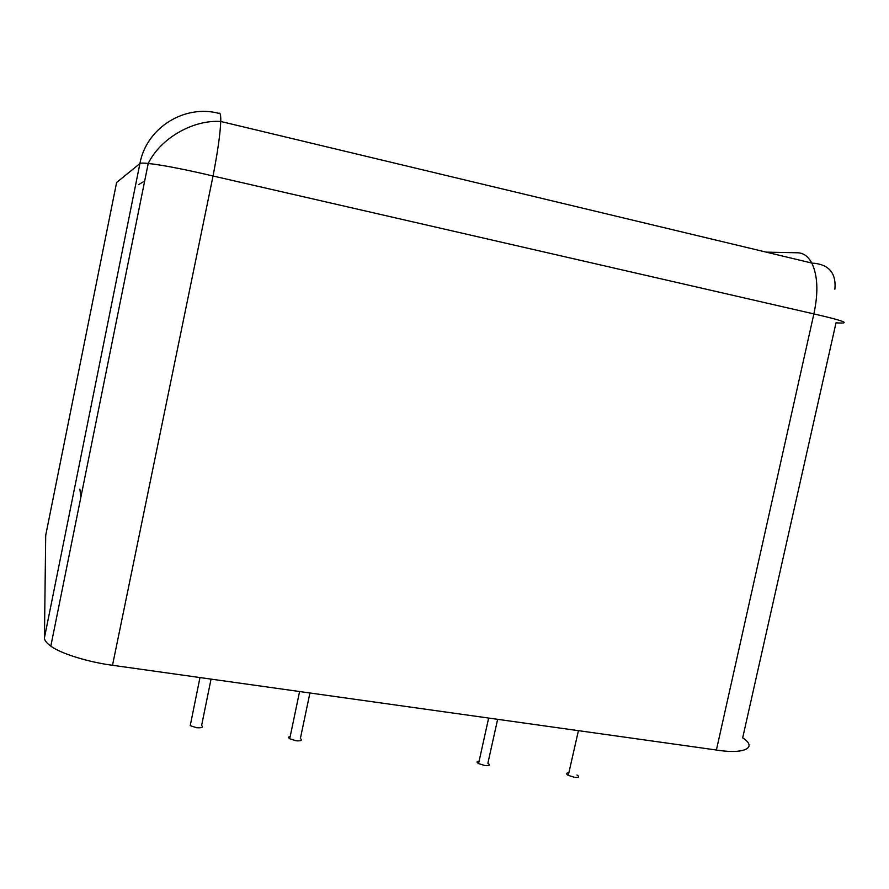 <?xml version="1.0" encoding="UTF-8"?>
<svg xmlns="http://www.w3.org/2000/svg" width="889" height="889" viewBox="0 0 889 889"><rect width="100%" height="100%" fill="white"/><g stroke="black" fill="none" stroke-linecap="round" stroke-linejoin="round"><path stroke-width="1.33" d="M112.514 665.283C89.878 662.361 61.374 654.026 50.817 646.136L148.219 163.443C160.62 138.251 192.824 119.648 220.75 121.471C220.261 133.706 217.694 151.886 213.038 176L813.88 313.917C818.458 292.492 817.769 275.534 811.79 263.055L220.75 121.471C220.905 115.025 220.239 112.314 218.772 113.336C184.201 104.169 146.285 128.06 139.917 163.554L116.603 182.501L45.706 535.356L44.45 637.735L139.917 163.554C140.551 162.987 143.318 162.954 148.219 163.443L148.219 163.443C163.065 165.143 184.679 169.332 213.038 176L112.514 665.283L716.401 750.016L813.88 313.917C844.628 320.962 852.006 323.929 836.027 322.818L742.671 737.87C757.95 747.516 744.526 754.617 716.401 750.016M50.817 646.136C46.428 642.936 44.306 640.136 44.45 637.735M576.972 774.986C579.795 776.875 579.061 777.675 574.772 777.386L568.26 775.386C565.815 773.863 566.004 773.019 568.827 772.874M497.64 719.323L487.883 763.229C490.495 765.118 489.55 765.907 485.038 765.596L478.56 763.584C476.415 762.195 476.604 761.362 479.115 761.106M309.928 692.987L300.371 738.492C302.516 740.37 301.093 741.137 296.115 740.781L289.714 738.748C288.147 737.626 288.314 736.859 290.203 736.436M211.049 679.107L201.614 725.457C203.492 727.335 201.814 728.08 196.58 727.702L190.224 725.657L190.668 723.49M80.866 497.229L79.888 489.139M834.882 289.203C836.382 272.801 828.681 264.089 811.79 263.055C808.201 256.388 803.478 252.965 797.622 252.787L766.185 252.132M144.663 181.034L138.584 184.612M568.26 775.386L578.428 730.658M478.56 763.584L488.65 718.056M289.714 738.748L299.593 691.531M190.224 725.657L199.981 677.551"/></g></svg>
